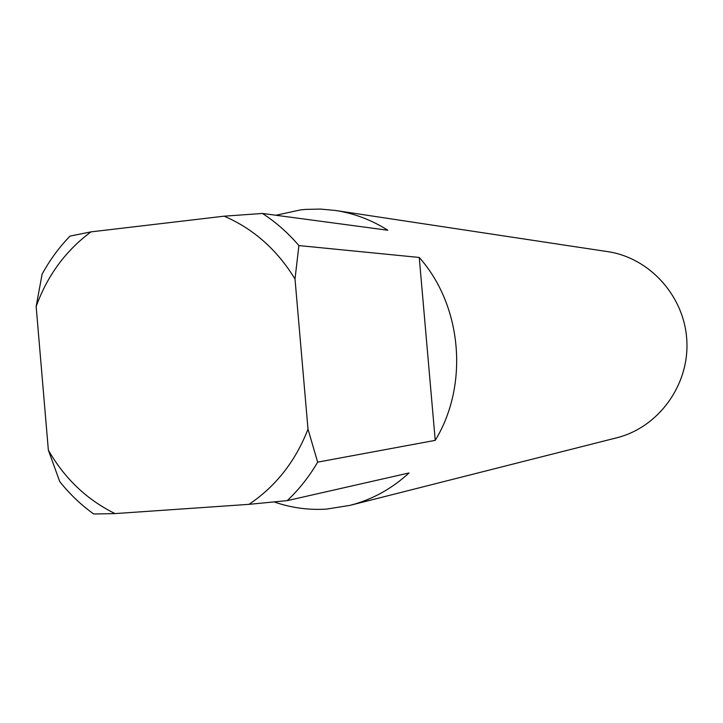 <?xml version="1.0" encoding="UTF-8"?>
<svg xmlns="http://www.w3.org/2000/svg" width="723" height="723" viewBox="0 0 723 723"><rect width="100%" height="100%" fill="white"/><g stroke="black" fill="none" stroke-linecap="round" stroke-linejoin="round"><path stroke-width="1.08" d="M275.888 215.255L300.632 209.887L305.585 209.399L320.524 209.083L335.463 210.474C354.044 213.321 371.514 219.919 387.844 230.248L262.458 213.457C275.96 222.232 288.106 232.933 298.897 245.576L419.25 257.46C462.133 305.612 469.11 384.979 435.228 440.361L317.659 462.142C309.209 476.62 299.078 489.444 287.275 500.614L409.01 472.969C391.667 488.902 371.974 499.71 349.932 505.377L326.57 509.091C308.613 510.239 291.134 507.844 274.125 501.925M558.346 244.193L607.6 251.613C649.959 257.795 684.826 296.647 686.85 341.039C689.182 385.422 658.282 427.501 616.737 437.795L349.932 505.377M559.945 244.41L335.463 210.474M48.36 450.158L59.72 481.545C69.661 494.044 80.994 504.862 93.71 513.999L115.029 513.592C86.868 499.72 64.645 478.572 48.36 450.158L36.15 306.48C47.384 275.553 65.666 250.682 90.981 231.875L70.032 236.087C59.078 247.393 49.76 260.108 42.097 274.216L36.15 306.48M115.029 513.592L248.992 504.347L287.275 500.614M317.659 462.142L308.007 429.173C295.499 461.265 275.825 486.317 248.992 504.347M308.007 429.173L295.011 279.033L298.897 245.576M262.458 213.457L224.157 216.177C253.592 228.893 277.207 249.842 295.011 279.033M224.157 216.177L90.981 231.875M419.25 257.46L435.228 440.361"/></g></svg>
